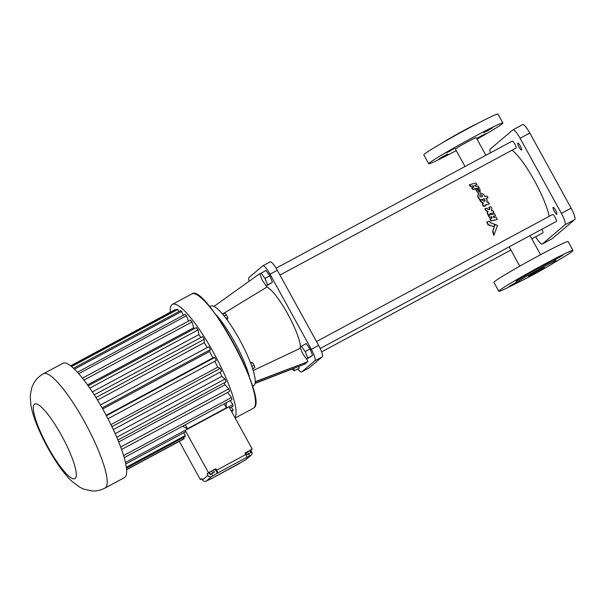<?xml version="1.0" encoding="UTF-8"?>
<svg xmlns="http://www.w3.org/2000/svg" width="605" height="605" viewBox="0 0 605 605"><rect width="100%" height="100%" fill="white"/><g stroke="black" fill="none" stroke-linecap="round" stroke-linejoin="round"><path stroke-width="0.91" d="M213.497 470.35L215.849 468.724L208.475 472.686L185.213 430.367L228.993 406.81L252.255 449.129L244.995 453.039L245.811 454.521A2.821 0.582 61.7 0 1 246.711 457.38L250.636 455.542A2.821 2.76 49.8 0 0 251.71 451.769L250.553 450.468M245.146 453.319L246.054 452.873M252.255 449.129L250.893 450.286M251.544 452.275L250.455 450.294L247.453 451.799L245.963 452.714L247.052 454.688L251.544 452.275L247.052 454.688M201.851 478.767L200.315 479.599L201.677 478.449L202.486 479.931A2.821 2.76 49.8 0 0 206.282 481.088L210.351 479.183A2.821 0.582 -118.3 0 1 210.328 479.198A2.821 0.582 -118.3 0 1 210.064 479.13M209.156 472.747L207.107 473.844L208.475 472.686M214.488 472.15L213.399 470.176L209.512 472.263L209.088 472.618L210.177 474.6L214.488 472.15L210.177 474.6M247.453 451.799L248.542 453.78M249.699 450.596L250.788 452.57M211.667 471.045L212.748 473.019M209.512 472.263L210.593 474.244M215.849 468.724L216.666 470.206A2.821 0.582 61.7 0 1 217.566 473.057L211.712 476.49L206.282 481.088M200.315 479.599L179.299 441.378M207.107 473.844L207.923 475.326A2.821 2.76 49.8 0 0 211.712 476.49M125.749 463.99L185.364 431.909A59.018 12.168 -118.3 0 0 185.213 430.367M183.693 432.817L185.327 435.502L126.324 467.257M126.437 468.149L185.138 436.568A59.018 12.168 -118.3 0 0 185.327 435.502M183.512 437.438L184.154 438.602L126.581 469.586M126.589 469.745L183.61 439.064A59.018 12.168 -118.3 0 0 184.154 438.602M250.636 455.542L245.199 460.148A2.821 2.76 49.8 0 0 245.668 459.83L251.098 455.232M245.199 460.148L210.351 479.183M210.328 479.198L239.474 463.513A2.821 0.582 -118.3 0 0 239.474 463.513A2.821 0.582 -118.3 0 0 239.497 463.498M125.424 462.462L232.872 404.639A59.018 12.168 -118.3 0 1 233.038 406.265L229.681 408.065M231.193 410.825L233.001 409.85A59.018 12.168 -118.3 0 1 232.804 410.916L231.602 411.566M233.001 409.85L231.36 407.165M170.285 312.218A64.916 13.386 61.7 0 1 172.395 304.368A64.916 13.386 61.7 0 1 213.315 352.193A64.916 13.386 61.7 0 1 234.99 417.715M175.299 310.138L175.034 309.654L70.664 365.813M178.853 311.583L177.794 309.427A59.018 12.168 -118.3 0 0 176.925 309.261L71.14 366.184M183.323 315.288L181.651 311.477A59.018 12.168 -118.3 0 0 180.502 310.698L73.53 368.256M188.48 321.111L186.461 315.719A59.018 12.168 -118.3 0 0 185.062 314.35L77.455 372.257M194.409 328.636A50.586 10.429 -118.3 0 0 193.698 327.751L191.989 321.958A59.018 12.168 -118.3 0 0 190.424 320.068L82.454 378.163M200.868 337.514A50.586 10.429 -118.3 0 0 198.871 334.61L198.009 329.922A59.018 12.168 -118.3 0 0 196.338 327.6L88.164 385.808M207.228 347.55A50.586 10.429 -118.3 0 0 204.225 342.649L204.256 339.276A59.018 12.168 -118.3 0 0 202.546 336.607L94.251 394.883M107.97 418.758L216.333 360.444A59.018 12.168 -118.3 0 0 214.775 357.457L213.005 357.827A50.586 10.429 -118.3 0 0 209.534 351.513L210.457 349.599A59.018 12.168 -118.3 0 0 208.785 346.71L100.43 405.017M113.309 429.626L221.642 371.334A59.018 12.168 -118.3 0 0 220.265 368.385L217.717 367.197A50.586 10.429 -118.3 0 0 214.798 361.276M117.899 440.039L226.134 381.8A59.018 12.168 -118.3 0 0 224.999 379.017L221.793 376.318A50.586 10.429 -118.3 0 0 220.023 372.204M121.56 449.53L229.628 391.382A59.018 12.168 -118.3 0 0 228.781 388.879L225.06 384.788A50.586 10.429 -118.3 0 0 224.334 382.768M124.176 457.652L231.957 399.655A59.018 12.168 -118.3 0 0 231.443 397.545L227.556 392.494M232.872 404.639L230.15 400.631M182.566 426.23L187.467 428.741L185.289 424.77M226.164 402.771L226.383 407.8L187.467 428.741M43.499 373.724L62.958 363.257A64.916 13.386 61.7 0 1 104.831 412.837A64.916 13.386 61.7 0 1 124.963 477.262A64.916 13.386 61.7 0 1 124.479 477.587L105.02 488.061C100.801 490.269 96.399 491.222 91.794 490.935L83.535 489.059L79.641 487.169L71.73 481.156C66.512 476.105 61.332 469.639 56.204 461.751C49.353 451.254 43.447 440.266 38.486 428.779C34.689 420.052 32.141 412.088 30.847 404.874L30.25 395.587L31.755 387.707L33.555 383.63C35.854 379.433 39.166 376.128 43.499 373.724A64.916 13.386 61.7 0 1 85.373 423.303A64.916 13.386 61.7 0 1 105.504 487.728A64.916 13.386 61.7 0 1 105.02 488.061M177.794 309.427L71.609 366.57M181.651 311.477L74.468 369.156M186.461 315.719L78.733 373.686M191.989 321.958L83.959 380.091M193.698 327.751L87.513 384.886M198.009 329.922L89.797 388.153M198.871 334.61L92.338 391.934M204.256 339.276L95.938 397.561M204.225 342.649L97.496 400.079M210.457 349.599L102.094 407.906M209.534 351.513L102.706 408.995M213.005 357.827L106.162 415.317M214.775 357.457L106.404 415.771M217.717 367.197L110.934 424.657M220.265 368.385L111.917 426.684M221.793 376.318L115.169 433.694M224.999 379.017L116.735 437.271M225.06 384.788L118.709 442.013M228.781 388.879L120.66 447.057M231.443 397.545L123.571 455.595M215.244 313.95A45.156 9.309 61.7 0 1 249.532 377.664M209.67 306.75L210.941 306.062A45.156 9.309 61.7 0 1 240.072 340.554A45.156 9.309 61.7 0 1 254.077 385.37A45.156 9.309 61.7 0 1 253.745 385.597L252.466 386.285M255.121 383.199L304.708 364.149L255.076 383.426M304.27 363.06L304.708 364.149L307.431 361.843L255.249 381.891M307.431 361.843L255.257 381.679M253.185 370.525L300.428 348.23M306.576 359.083L307.885 361.457M222.549 314.048L266.971 287.035A36.693 7.562 61.7 0 1 287.103 312.785A36.693 7.562 61.7 0 1 300.526 346.816M214.011 306.372L259.658 273.732L259.84 274.073M266.366 285.938L266.971 287.035M250.765 363.507L252.459 362.599L254.108 365.231L254.864 367.575L252.633 368.778M250.523 362.871L251.559 362.319L252.459 362.599M251.846 366.448L254.108 365.231M226.777 319.395L227.707 318.888L227.79 317.693L226.164 318.57M224.183 316.022L226.406 314.819L227.79 317.693M222.769 314.305L224.931 313.14L226.406 314.819M297.622 369.005A15.806 3.259 -118.3 0 0 301.751 371.878A15.806 3.259 -118.3 0 0 301.872 371.803L314.933 360.739A11.291 2.329 -118.3 0 0 311.318 349.319L270.019 274.201A11.291 2.329 -118.3 0 0 262.857 265.792A11.291 2.329 -118.3 0 0 262.767 265.852L248.98 277.521A11.291 2.329 -118.3 0 0 249.199 281.219M292.192 369.163L294.31 370.789L299.173 368.173L298.84 366.615M306.546 359.105L312.664 355.422L310.032 348.956L306.145 343.557L300.027 347.24L302.659 353.706L306.546 359.105L307.801 358.039L305.17 351.573L301.282 346.181M266.336 285.961L272.454 282.278L269.822 275.812L265.935 270.42L259.81 274.095L262.441 280.561L266.336 285.961L267.591 284.894L264.96 278.429L261.073 273.036M301.751 371.878L309.049 367.953A15.806 3.259 -118.3 0 0 309.163 367.87L322.231 356.814A11.291 2.329 -118.3 0 0 318.616 345.394L277.317 270.276A11.291 2.329 -118.3 0 0 270.148 261.867A11.291 2.329 -118.3 0 0 270.064 261.927M294.31 370.789L293.826 368.536M312.664 355.422L307.801 358.039M310.032 348.956L305.17 351.573M269.822 275.812L264.96 278.429M272.454 282.278L267.591 284.894M549.189 216.325A43.749 9.022 -118.3 0 0 533.754 179.435A43.749 9.022 -118.3 0 0 512.08 150.169M471.877 187.648L471.605 187.883A43.749 9.022 -118.3 0 1 472.845 189.562L479.281 187.671A45.156 9.309 61.7 0 0 478.071 185.962L475.855 186.567A45.156 9.309 61.7 0 0 474.849 185.206L477.065 184.601A45.156 9.309 61.7 0 0 475.84 182.975L469.616 184.691A45.156 9.309 61.7 0 1 470.864 186.295L472.981 185.712A45.156 9.309 61.7 0 1 473.995 187.074L471.877 187.648A45.156 9.309 61.7 0 1 473.102 189.342L474.88 188.563M473.632 187.172A43.749 9.022 -118.3 0 0 472.702 185.947L470.584 186.529A43.749 9.022 -118.3 0 0 469.321 184.933L469.616 184.691M477.065 184.601L474.57 185.432M479.281 187.671L478.147 188.125M490.194 214.533L488.152 215.183A43.749 9.022 -118.3 0 0 487.086 213.081L487.32 212.892A45.156 9.309 61.7 0 1 488.386 214.994L490.194 214.533A45.156 9.309 61.7 0 0 489.8 213.746L493.998 212.68A45.156 9.309 61.7 0 0 492.909 210.532L491.381 210.926L491.88 208.551A45.156 9.309 61.7 0 0 490.897 206.706L489.014 207.19A45.156 9.309 61.7 0 1 489.929 208.899L489.528 209.663L487.781 209.33A45.156 9.309 61.7 0 0 487.146 208.15L485.089 208.687A45.156 9.309 61.7 0 1 485.815 210.026L488.243 211.727L487.259 212.181M487.532 212.045L487.086 213.081M485.089 208.687L484.862 208.876A43.749 9.022 -118.3 0 1 485.588 210.222L488.016 211.916M489.014 207.19L488.787 207.379A43.749 9.022 -118.3 0 1 489.702 209.096L489.407 209.754M493.998 212.68L489.566 213.943M496.917 219.532L490.958 221.014A43.749 9.022 -118.3 0 0 489.914 218.783L490.148 218.587A45.156 9.309 61.7 0 1 491.199 220.81L496.917 219.532M491.895 218.148A43.749 9.022 -118.3 0 0 491.32 216.945L489.279 217.46A43.749 9.022 -118.3 0 0 488.303 215.478L488.53 215.282A45.156 9.309 61.7 0 1 489.505 217.263L491.555 216.741A45.156 9.309 61.7 0 1 492.19 218.072L490.148 218.587M488.53 215.282L494.527 213.762A45.156 9.309 61.7 0 1 495.495 215.751L493.113 216.492M495.109 224.47L492.599 231.458L493.831 235.375L497.544 225.408L495.109 224.47L492.871 231.231L494.126 235.126M493.899 226.701L487.993 224.765A43.749 9.022 -118.3 0 0 486.76 222.088L487.002 221.884A45.156 9.309 61.7 0 1 488.235 224.561L493.899 226.701L494.61 224.273L490.179 222.625A45.156 9.309 61.7 0 0 489.543 221.249L487.002 221.884M475.288 188.881L478.759 194.001L475.288 188.881L479.984 189.1L480.211 193.373C482.677 193.267 484.151 194.349 484.62 196.61L486.942 195.997A45.156 9.309 61.7 0 1 488.023 197.797L486.125 198.296A45.156 9.309 61.7 0 1 487.184 200.081L486.791 202.357L488.273 201.972A45.156 9.309 61.7 0 1 489.385 203.946L484.93 205.239M485.603 205.851L483.554 206.517A43.749 9.022 -118.3 0 0 482.435 204.535L482.661 204.346A45.156 9.309 61.7 0 1 483.781 206.32L485.603 205.851A45.156 9.309 61.7 0 0 485.157 205.042L489.385 203.946M482.851 203.514L482.435 204.535M480.839 201.813L481.066 201.616A45.156 9.309 61.7 0 0 480.287 200.323L480.06 200.512A43.749 9.022 -118.3 0 1 480.839 201.813L483.274 203.409M479.803 200.089L480.03 199.892A45.156 9.309 61.7 0 0 478.933 198.107L478.699 198.304A43.749 9.022 -118.3 0 1 479.803 200.089L483.992 198.984A43.749 9.022 -118.3 0 1 484.991 200.656L484.711 201.299M478.812 193.993C477.353 195.362 477.383 196.784 478.903 198.251M488.023 197.797L485.898 198.485M279.956 275.071L516.035 148.043A3.955 0.817 -118.3 0 0 516.065 148.021A3.955 0.817 -118.3 0 0 514.84 144.103A3.955 0.817 -118.3 0 0 512.291 141.086L276.099 268.174M531.81 238.801L542.904 232.834A3.955 0.817 -118.3 0 0 542.935 232.812A3.955 0.817 -118.3 0 0 541.891 229.227M320.196 348.518L556.381 221.43A3.955 0.817 -118.3 0 0 556.411 221.407A3.955 0.817 -118.3 0 0 555.186 217.49A3.955 0.817 -118.3 0 0 552.637 214.473L316.491 341.538M535.69 236.714A11.291 2.329 -118.3 0 0 542.254 244.057A11.291 2.329 -118.3 0 0 542.337 244.004L565.025 224.803A11.291 2.329 -118.3 0 0 561.402 213.384L520.103 138.265A11.291 2.329 -118.3 0 0 512.942 129.856A11.291 2.329 -118.3 0 0 512.858 129.916L490.171 149.11A11.291 2.329 -118.3 0 0 490.405 152.861M555.647 210.29A3.955 0.817 -118.3 0 0 553.136 207.349A3.955 0.817 -118.3 0 0 554.293 211.213A3.955 0.817 -118.3 0 0 556.88 214.306A3.955 0.817 -118.3 0 0 555.647 210.29M520.323 146.039A3.955 0.817 -118.3 0 0 517.82 143.098A3.955 0.817 -118.3 0 0 518.969 146.962A3.955 0.817 -118.3 0 0 521.563 150.055A3.955 0.817 -118.3 0 0 520.323 146.039M485.891 155.288L476.195 137.645A11.858 0.507 151.2 0 0 467.71 141.744A11.858 0.507 151.2 0 0 455.421 149.064L465.018 166.519M474.229 189.191L478.404 187.905M495.495 215.751L493.347 216.287A45.156 9.309 61.7 0 1 493.983 217.618L496.123 217.082A45.156 9.309 61.7 0 1 497.159 219.32M481.066 201.616L483.501 203.212L482.578 203.658M480.287 200.323L482.367 199.771A45.156 9.309 61.7 0 1 483.047 200.913L484.832 201.208L484.991 200.656M483.992 198.984L484.227 198.795A45.156 9.309 61.7 0 1 485.218 200.459M480.03 199.892L484.227 198.795M479.054 193.789C477.587 195.158 477.617 196.58 479.137 198.054L478.933 198.107M553.93 262.782A42.335 1.807 151.2 0 0 573.003 250.47L568.118 241.569A42.335 1.807 151.2 0 0 533.996 258.274A42.335 1.807 151.2 0 0 494.535 281.597A42.335 1.807 151.2 0 0 493.914 282.361L498.807 291.262A42.335 1.807 151.2 0 0 519.423 281.748M551.889 238.862A11.291 2.329 -118.3 0 0 551.979 238.824A11.291 2.329 -118.3 0 0 552.062 238.763L574.75 219.57A11.291 2.329 -118.3 0 0 571.128 208.15L529.836 133.032A11.291 2.329 -118.3 0 0 522.667 124.622A11.291 2.329 -118.3 0 0 522.584 124.683M477.035 139.165A42.335 1.807 151.2 0 0 502.906 122.959A42.335 1.807 151.2 0 0 468.792 139.664A42.335 1.807 151.2 0 0 429.323 162.987A42.335 1.807 151.2 0 0 428.711 163.751A42.335 1.807 151.2 0 0 456.253 150.584M442.542 157.209L438.912 158.971L443.261 156.332L447.813 154.071L442.542 157.209M449.606 151.242L445.968 152.997L450.317 150.358L454.869 148.104L449.606 151.242M487.433 130.884L483.803 132.639L488.152 129.999L492.704 127.746L487.433 130.884M480.378 136.851L476.74 138.613L481.088 135.974L485.649 133.713L480.378 136.851M487.759 211.848L487.32 212.892M483.085 203.325L482.661 204.346M479.704 195.544C479.999 196.875 480.831 197.26 482.2 196.701C482.556 195.097 481.822 194.553 479.999 195.075L479.704 195.544M476.498 190.681C476.793 191.974 477.64 192.345 479.047 191.793C479.387 190.22 478.638 189.698 476.785 190.22L476.498 190.681M573.003 250.47A42.335 1.807 151.2 0 0 538.889 267.176A42.335 1.807 151.2 0 0 499.427 290.491A42.335 1.807 151.2 0 0 498.807 291.262M521.336 277.362L516.065 280.501L520.625 278.247L524.966 275.608L521.336 277.362M516.39 282.232L509.009 286.475L516.541 282.512M559.171 257.004L553.9 260.142L558.453 257.889L562.801 255.249L559.171 257.004M502.906 122.959L498.021 114.065A42.335 1.807 151.2 0 0 463.899 130.771A42.335 1.807 151.2 0 0 424.438 154.086A42.335 1.807 151.2 0 0 423.818 154.857L428.711 163.751M482.072 196.791C482.283 195.324 481.557 194.787 479.894 195.181M478.91 191.883C479.107 190.462 478.358 189.94 476.672 190.333M556.237 260.974L555.692 259.984A22.582 0.96 151.2 0 0 537.497 268.892A22.582 0.96 151.2 0 0 516.451 281.333A22.582 0.96 151.2 0 0 516.118 281.741L516.662 282.732A22.582 0.96 151.2 0 0 536.915 272.696A22.582 0.96 151.2 0 0 556.237 260.974A22.582 0.96 151.2 0 0 538.042 269.883A22.582 0.96 151.2 0 0 516.995 282.323A22.582 0.96 151.2 0 0 516.662 282.732M477.398 123.571A22.582 0.96 151.2 0 0 459.906 132.624A22.582 0.96 151.2 0 0 442.89 142.546M537.898 270.624A9.03 0.386 151.2 0 0 528.536 276.205A9.03 0.386 151.2 0 0 536.635 272.19A9.03 0.386 151.2 0 0 544.364 267.501A9.03 0.386 151.2 0 0 537.898 270.624M245.811 454.521L216.666 470.206M248.564 453.992L249.699 456.049M207.923 475.326L202.486 479.931M211.629 473.866L212.763 475.931M215.206 469.268L217.376 473.216M246.711 457.38L217.566 473.057M253.79 407.936A64.916 13.386 61.7 0 1 253.306 408.269L253.805 407.929A64.916 13.386 61.7 0 0 233.659 343.511A64.916 13.386 61.7 0 0 191.785 293.939C204.876 282.369 268.953 400.23 253.805 407.929M224.198 403.83L226.383 407.8M195.014 293.901A64.833 13.37 61.7 0 1 234.385 344.729A64.833 13.37 61.7 0 1 255.113 405.592M75.179 478.426A42.335 8.727 61.7 0 1 38.72 427.818A42.335 8.727 61.7 0 1 50.51 417.843A42.335 8.727 61.7 0 1 75.179 478.426M309.163 367.87L301.872 371.803M322.231 356.814L314.933 360.739M318.616 345.394L311.318 349.319M277.317 270.276L270.019 274.201M529.836 133.032L520.103 138.265M552.062 238.763L542.337 244.004M574.75 219.57L565.025 224.803M571.128 208.15L561.402 213.384M235.156 418.032L253.306 408.269M172.395 304.368L191.785 293.939M270.148 261.867L262.857 265.792M510.93 250.039L321.61 351.906M509.168 246.832L519.793 266.162M530.048 235.602L540.567 254.735M522.667 124.622L512.942 129.856M551.979 238.824L542.254 244.057"/></g></svg>
